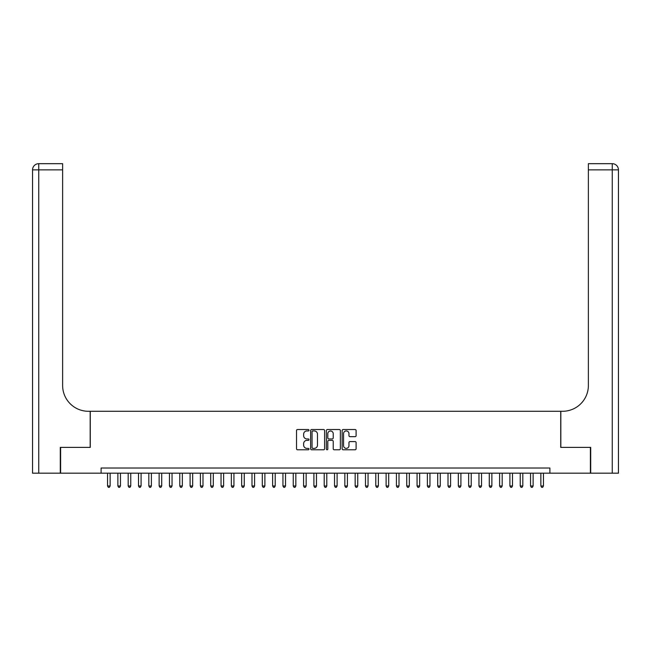 <?xml version="1.0" encoding="UTF-8"?>
<svg xmlns="http://www.w3.org/2000/svg" width="651" height="651" viewBox="0 0 651 651"><rect width="100%" height="100%" fill="white"/><g stroke="black" fill="none" stroke-linecap="round" stroke-linejoin="round"><path stroke-width="0.98" d="M308.997 430.238A0.708 0.708 0 0 0 308.281 429.53L297.523 429.53A1.009 1.009 0 0 0 296.514 430.547L296.514 448.775A1.009 1.009 0 0 0 297.523 449.784L308.281 449.784A0.708 0.708 0 0 0 308.997 449.076A0.708 0.708 0 0 0 308.281 448.368L306.89 448.368A3.239 3.239 0 0 1 303.651 445.129L303.651 443.608A3.239 3.239 0 0 1 306.89 440.369L308.281 440.369A0.708 0.708 0 0 0 308.997 439.661A0.708 0.708 0 0 0 308.281 438.945L306.89 438.945A3.239 3.239 0 0 1 303.651 435.706L303.651 434.193A3.239 3.239 0 0 1 306.89 430.946L308.281 430.946A0.708 0.708 0 0 0 308.997 430.238M355.096 436.666A1.009 1.009 0 0 0 356.105 435.657L356.105 430.547A1.009 1.009 0 0 0 355.096 429.53L343.142 429.53A1.009 1.009 0 0 0 342.133 430.547L342.133 448.775A1.009 1.009 0 0 0 343.142 449.784L355.096 449.784A1.009 1.009 0 0 0 356.105 448.775L356.105 442.59A1.009 1.009 0 0 0 355.096 441.581L349.978 441.581A1.009 1.009 0 0 0 348.969 442.59L348.969 445.658A2.71 2.71 0 0 1 346.259 448.368A2.71 2.71 0 0 1 343.549 445.658L343.549 433.656A2.71 2.71 0 0 1 346.259 430.946A2.71 2.71 0 0 1 348.969 433.656L348.969 435.657A1.009 1.009 0 0 0 349.978 436.666L355.096 436.666M101.108 473.187L60.608 473.187L60.608 447.392L90.277 447.392L90.277 411.286L560.723 411.286L560.723 447.392L590.392 447.392L590.392 473.187L549.892 473.187L549.892 468.028L101.108 468.028L101.108 473.187L549.892 473.187M324.613 430.547A1.009 1.009 0 0 0 323.604 429.53L311.65 429.53A1.009 1.009 0 0 0 310.641 430.547L310.641 448.775A1.009 1.009 0 0 0 311.65 449.784L323.604 449.784A1.009 1.009 0 0 0 324.613 448.775L324.613 430.547M327.396 429.53L339.35 429.53A1.009 1.009 0 0 1 340.359 430.547L340.359 448.775A1.009 1.009 0 0 1 339.35 449.784L334.232 449.784A1.009 1.009 0 0 1 333.222 448.775L333.222 441.378A1.009 1.009 0 0 0 332.205 440.369L328.82 440.369A1.009 1.009 0 0 0 327.803 441.378L327.803 449.076A0.708 0.708 0 0 1 327.095 449.784A0.708 0.708 0 0 1 326.387 449.076L326.387 430.547A1.009 1.009 0 0 1 327.396 429.53M312.765 430.946A0.708 0.708 0 0 0 312.057 431.654L312.057 447.66A0.708 0.708 0 0 0 312.765 448.368L314.238 448.368A3.239 3.239 0 0 0 317.476 445.129L317.476 434.193A3.239 3.239 0 0 0 314.238 430.946L312.765 430.946M333.222 433.704A2.71 2.71 0 0 0 330.513 431.003A2.71 2.71 0 0 0 327.803 433.704L327.803 437.936A1.009 1.009 0 0 0 328.82 438.945L332.205 438.945A1.009 1.009 0 0 0 333.222 437.936L333.222 433.704M107.553 473.187L107.553 485.98L110.133 485.98L110.133 473.187M110.133 485.98L109.36 487.322L108.326 487.322L107.553 485.98M60.299 447.392L90.172 447.392L90.172 411.286L88.414 411.286A25.796 25.796 0 0 1 62.626 385.49L62.626 169.87L38.743 169.87L38.743 473.187L60.299 473.187L60.299 447.392M38.743 473.187L32.55 473.187L32.55 169.87A6.193 6.193 0 0 1 38.743 163.678L62.626 163.678L62.626 169.87M62.626 163.678L38.743 163.678A6.193 6.193 0 0 0 32.55 169.87L38.743 169.87L38.743 163.678M88.414 411.286A25.796 25.796 0 0 1 62.626 385.49M612.257 473.187L612.257 163.678A6.193 6.193 0 0 1 618.45 169.87L618.45 473.187L590.701 473.187L590.701 447.392L560.828 447.392L560.828 411.286L562.586 411.286A25.796 25.796 0 0 0 588.374 385.49L588.374 163.678L612.257 163.678L588.374 163.678M562.586 411.286A25.796 25.796 0 0 0 588.374 385.49M117.872 473.187L117.872 485.98L120.451 485.98L120.451 473.187M120.451 485.98L119.678 487.322L118.645 487.322L117.872 485.98M128.19 473.187L128.19 485.98L130.77 485.98L130.77 473.187M130.77 485.98L129.997 487.322L128.963 487.322L128.19 485.98M138.508 473.187L138.508 485.98L141.088 485.98L141.088 473.187M141.088 485.98L140.307 487.322L139.281 487.322L138.508 485.98M148.819 473.187L148.819 485.98L151.398 485.98L151.398 473.187M151.398 485.98L150.625 487.322L149.6 487.322L148.819 485.98M159.137 473.187L159.137 485.98L161.717 485.98L161.717 473.187M161.717 485.98L160.943 487.322L159.91 487.322L159.137 485.98M169.455 473.187L169.455 485.98L172.035 485.98L172.035 473.187M172.035 485.98L171.262 487.322L170.228 487.322L169.455 485.98M179.774 473.187L179.774 485.98L182.353 485.98L182.353 473.187M182.353 485.98L181.58 487.322L180.547 487.322L179.774 485.98M190.092 473.187L190.092 485.98L192.672 485.98L192.672 473.187M192.672 485.98L191.899 487.322L190.865 487.322L190.092 485.98M200.41 473.187L200.41 485.98L202.99 485.98L202.99 473.187M202.99 485.98L202.209 487.322L201.183 487.322L200.41 485.98M210.721 473.187L210.721 485.98L213.3 485.98L213.3 473.187M213.3 485.98L212.527 487.322L211.494 487.322L210.721 485.98M221.039 473.187L221.039 485.98L223.619 485.98L223.619 473.187M223.619 485.98L222.845 487.322L221.812 487.322L221.039 485.98M231.357 473.187L231.357 485.98L233.937 485.98L233.937 473.187M233.937 485.98L233.164 487.322L232.13 487.322L231.357 485.98M241.676 473.187L241.676 485.98L244.255 485.98L244.255 473.187M244.255 485.98L243.482 487.322L242.449 487.322L241.676 485.98M251.994 473.187L251.994 485.98L254.574 485.98L254.574 473.187M254.574 485.98L253.8 487.322L252.767 487.322L251.994 485.98M262.312 473.187L262.312 485.98L264.892 485.98L264.892 473.187M264.892 485.98L264.111 487.322L263.085 487.322L262.312 485.98M272.623 473.187L272.623 485.98L275.202 485.98L275.202 473.187M275.202 485.98L274.429 487.322L273.396 487.322L272.623 485.98M282.941 473.187L282.941 485.98L285.52 485.98L285.52 473.187M285.52 485.98L284.747 487.322L283.714 487.322L282.941 485.98M293.259 473.187L293.259 485.98L295.839 485.98L295.839 473.187M295.839 485.98L295.066 487.322L294.032 487.322L293.259 485.98M303.578 473.187L303.578 485.98L306.157 485.98L306.157 473.187M306.157 485.98L305.384 487.322L304.351 487.322L303.578 485.98M313.896 473.187L313.896 485.98L316.476 485.98L316.476 473.187M316.476 485.98L315.702 487.322L314.669 487.322L313.896 485.98M324.214 473.187L324.214 485.98L326.786 485.98L326.786 473.187M326.786 485.98L326.013 487.322L324.987 487.322L324.214 485.98M334.524 473.187L334.524 485.98L337.104 485.98L337.104 473.187M337.104 485.98L336.331 487.322L335.298 487.322L334.524 485.98M344.843 473.187L344.843 485.98L347.422 485.98L347.422 473.187M347.422 485.98L346.649 487.322L345.616 487.322L344.843 485.98M355.161 473.187L355.161 485.98L357.741 485.98L357.741 473.187M357.741 485.98L356.968 487.322L355.934 487.322L355.161 485.98M365.48 473.187L365.48 485.98L368.059 485.98L368.059 473.187M368.059 485.98L367.286 487.322L366.253 487.322L365.48 485.98M375.798 473.187L375.798 485.98L378.377 485.98L378.377 473.187M378.377 485.98L377.604 487.322L376.571 487.322L375.798 485.98M386.108 473.187L386.108 485.98L388.688 485.98L388.688 473.187M388.688 485.98L387.915 487.322L386.889 487.322L386.108 485.98M396.426 473.187L396.426 485.98L399.006 485.98L399.006 473.187M399.006 485.98L398.233 487.322L397.2 487.322L396.426 485.98M406.745 473.187L406.745 485.98L409.324 485.98L409.324 473.187M409.324 485.98L408.551 487.322L407.518 487.322L406.745 485.98M417.063 473.187L417.063 485.98L419.643 485.98L419.643 473.187M419.643 485.98L418.87 487.322L417.836 487.322L417.063 485.98M427.382 473.187L427.382 485.98L429.961 485.98L429.961 473.187M429.961 485.98L429.188 487.322L428.155 487.322L427.382 485.98M437.7 473.187L437.7 485.98L440.279 485.98L440.279 473.187M440.279 485.98L439.506 487.322L438.473 487.322L437.7 485.98M448.01 473.187L448.01 485.98L450.59 485.98L450.59 473.187M450.59 485.98L449.817 487.322L448.791 487.322L448.01 485.98M458.328 473.187L458.328 485.98L460.908 485.98L460.908 473.187M460.908 485.98L460.135 487.322L459.101 487.322L458.328 485.98M468.647 473.187L468.647 485.98L471.226 485.98L471.226 473.187M471.226 485.98L470.453 487.322L469.42 487.322L468.647 485.98M478.965 473.187L478.965 485.98L481.545 485.98L481.545 473.187M481.545 485.98L480.772 487.322L479.738 487.322L478.965 485.98M489.283 473.187L489.283 485.98L491.863 485.98L491.863 473.187M491.863 485.98L491.09 487.322L490.057 487.322L489.283 485.98M499.602 473.187L499.602 485.98L502.181 485.98L502.181 473.187M502.181 485.98L501.4 487.322L500.375 487.322L499.602 485.98M509.912 473.187L509.912 485.98L512.492 485.98L512.492 473.187M512.492 485.98L511.719 487.322L510.693 487.322L509.912 485.98M520.23 473.187L520.23 485.98L522.81 485.98L522.81 473.187M522.81 485.98L522.037 487.322L521.003 487.322L520.23 485.98M530.549 473.187L530.549 485.98L533.128 485.98L533.128 473.187M533.128 485.98L532.355 487.322L531.322 487.322L530.549 485.98M540.867 473.187L540.867 485.98L543.447 485.98L543.447 473.187M543.447 485.98L542.674 487.322L541.64 487.322L540.867 485.98M618.45 169.87L588.374 169.87"/></g></svg>
